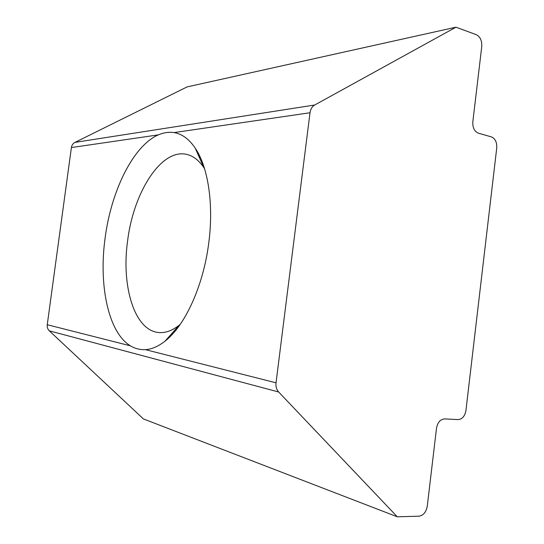 <?xml version="1.0" encoding="UTF-8"?>
<svg xmlns="http://www.w3.org/2000/svg" width="544" height="544" viewBox="0 0 544 544"><rect width="100%" height="100%" fill="white"/><g stroke="black" fill="none" stroke-linecap="round" stroke-linejoin="round"><path stroke-width="0.82" d="M180.275 324.306L179.316 325.101C172.23 330.691 165.349 333.159 158.671 332.52C134.286 330.521 121.149 285.75 127.629 240.659C133.457 192.576 161.099 148.41 186.504 154.353C193.059 155.781 198.859 160.235 203.905 167.715L204.578 168.762M105.121 237.973C111.166 191.1 133.11 145.867 158.304 134.878L71.4 147.553L47.253 324.72L130.356 345.821C108.154 332.316 98.566 284.798 105.121 237.973M310.012 112.751L276.026 382.813C275.638 386.546 276.515 389.606 278.644 391.993L397.297 516.8L419.023 516.188C423.395 515.467 426.142 512.142 427.258 506.212L436.499 428.278C437.628 422.409 440.314 419.288 444.557 418.914L458.143 419.587C462.278 419.206 464.875 416.16 465.943 410.434L496.733 148.002C497.012 142.283 495.237 138.584 491.402 136.898L478.346 133.158C474.395 131.437 472.559 127.656 472.831 121.802L481.76 46.471C482.038 40.644 480.209 36.706 476.252 34.66L455.954 27.2L314.718 105.006C312.12 106.542 310.549 109.126 310.012 112.751L174.06 132.58C168.939 131.852 163.683 132.614 158.304 134.878M174.06 132.58C181.995 133.892 189.047 139.067 195.214 148.104C208.066 166.872 213.908 204.197 208.753 242.937C203.395 285.865 184.953 325.829 165.056 341.122C158.379 346.378 151.837 349.221 145.445 349.656L276.026 382.813M455.954 27.2L187.075 86.911L74.97 142.385L314.718 105.006M278.644 391.993L49.307 330.827L143.419 418.934L397.297 516.8M49.307 330.827C47.668 329.202 46.988 327.162 47.253 324.72M71.4 147.553C71.788 145.166 72.978 143.439 74.97 142.385M130.356 345.821C135.109 348.629 140.141 349.908 145.445 349.656M199.199 157.107L200.301 157.345M203.905 167.715L195.214 148.104M179.316 325.101L165.056 341.122M171.598 333.771L172.713 333.88"/></g></svg>
